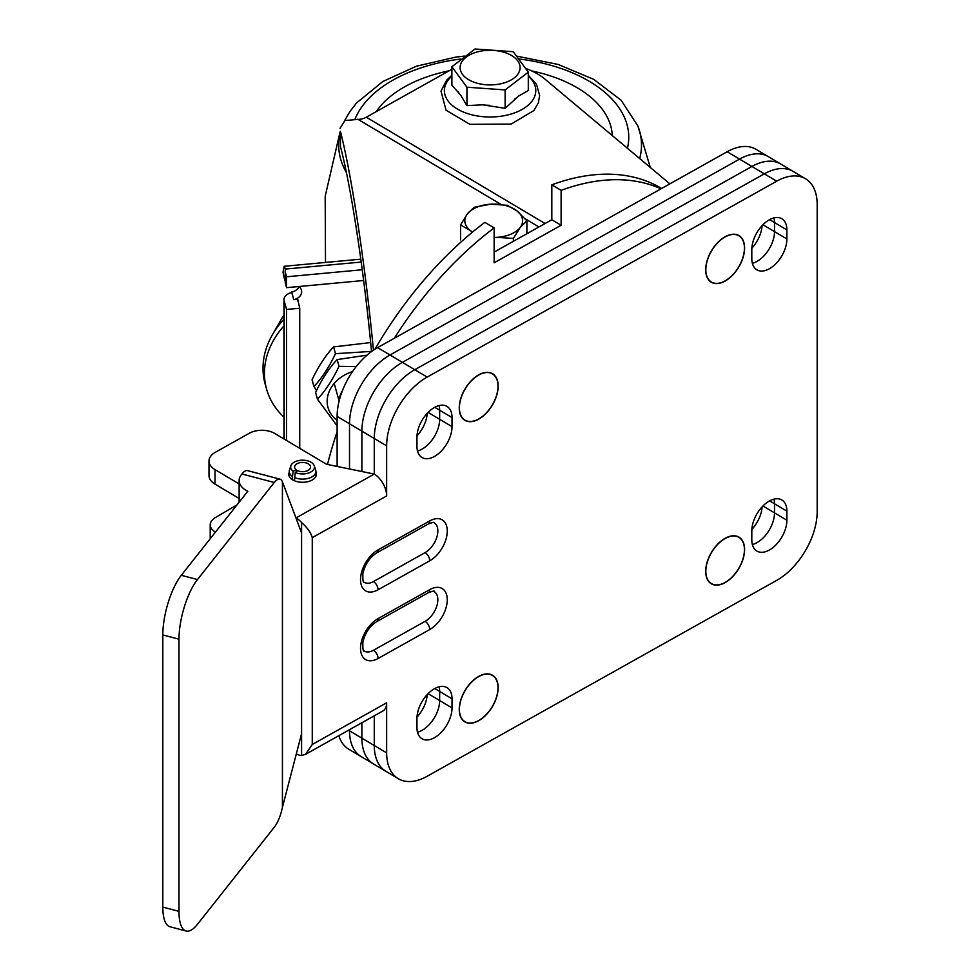 <?xml version="1.0" encoding="UTF-8"?>
<svg xmlns="http://www.w3.org/2000/svg" width="980" height="980" viewBox="0 0 980 980"><rect width="100%" height="100%" fill="white"/><g stroke="black" fill="none" stroke-linecap="round" stroke-linejoin="round"><path stroke-width="1.47" d="M551.826 219.74L551.826 184.828L561.111 190.353L561.111 225.253L551.826 219.74L494.141 252.068M561.111 225.253L494.141 262.787L494.141 227.887L484.855 222.362A279.998 164.052 120.7 0 0 374.96 349.223M669.855 183.848L545.003 79.16A66.665 38.49 0 0 0 526.064 68.576M337.12 431.849A279.998 164.052 120.7 0 0 327.504 464.459M494.141 227.887A279.998 164.052 120.7 0 0 394.254 338.308M660.998 188.821A279.998 164.052 120.7 0 0 561.111 190.353M661.635 188.466L661.476 188.368A279.998 164.052 120.7 0 0 551.826 184.828M371.543 351.551C363.899 270.884 351.244 187.462 340.428 146.473L340.428 131.296C351.979 176.964 365.221 264.686 373.454 350.203M545.052 223.526L366.287 117.208A22.222 13.022 120.7 0 1 360.273 119.229L344.911 120.516L340.048 128.343M451.89 69.445A66.665 38.49 0 0 0 450.457 70.033L366.287 117.208M208.997 461.041L208.997 475.557A21.315 12.299 0 0 0 215.012 484.12L215.012 469.604A21.315 12.299 180 0 1 208.997 461.041A21.315 12.299 180 0 1 215.465 452.209L249.398 433.197A17.848 10.302 180 0 1 274.633 433.405L326.487 464.251L374.274 474.063L374.274 438.501L374.274 474.063A17.775 10.106 60.7 0 1 386.647 495.954L386.647 445.863A56.448 33.075 -59.3 0 1 427.158 377.079L776.687 181.202A56.448 33.075 -59.3 0 1 805.536 178.776A56.448 33.075 -59.3 0 1 817.185 204.587L817.185 511.597A56.448 33.075 -59.3 0 1 776.687 580.38L427.158 776.27A56.448 33.075 -59.3 0 1 398.297 778.696A56.448 33.075 -59.3 0 1 386.647 752.873L374.274 745.511L374.274 715.817L374.274 745.511A56.448 33.075 120.7 0 0 385.912 771.321A56.448 33.075 -59.3 0 1 374.274 745.511L361.89 738.148L361.89 722.75L361.89 738.148A56.448 33.075 120.7 0 0 373.539 763.959A56.448 33.075 -59.3 0 1 361.89 738.148L349.505 730.786A56.448 33.075 120.7 0 0 361.155 756.597A56.448 33.075 -59.3 0 1 349.505 730.786L349.505 729.696L349.505 730.786L348.562 730.223M434.752 688.548L439.653 691.451A24.439 14.32 120.7 0 0 439.101 686.808A24.439 14.32 120.7 0 1 439.653 691.451L439.653 700.529L452.025 707.891L452.025 698.826A24.439 14.32 120.7 0 0 446.99 687.642A24.439 14.32 120.7 0 0 427.844 693.914A24.439 14.32 120.7 0 0 416.953 718.475L416.953 727.552A24.439 14.32 120.7 0 0 421.988 738.736A24.439 14.32 120.7 0 0 441.135 732.464A24.439 14.32 120.7 0 0 452.025 707.891M417.492 732.195A24.439 14.32 120.7 0 0 439.653 700.529A24.439 14.32 120.7 0 1 417.492 732.195M769.619 500.878L774.506 503.794A24.439 14.32 120.7 0 0 773.955 499.151A24.439 14.32 120.7 0 1 774.506 503.794L774.506 512.871L786.891 520.233L786.891 511.156A24.439 14.32 120.7 0 0 781.844 499.984A24.439 14.32 120.7 0 0 762.697 506.244A24.439 14.32 120.7 0 0 751.807 530.817L751.807 539.894A24.439 14.32 120.7 0 0 756.854 551.066A24.439 14.32 120.7 0 0 776.001 544.807A24.439 14.32 120.7 0 0 786.891 520.233M752.358 544.537A24.439 14.32 120.7 0 0 774.506 512.871A24.439 14.32 120.7 0 1 752.358 544.537M427.158 377.079L402.388 362.355A56.448 33.075 120.7 0 0 361.89 431.139L361.89 471.527L361.89 431.139A56.448 33.075 -59.3 0 1 402.388 362.355L390.003 354.993A56.448 33.075 120.7 0 0 349.505 423.777L349.505 468.979L349.505 423.777A56.448 33.075 -59.3 0 1 390.003 354.993L739.533 159.103L751.917 166.465L402.388 362.355L751.917 166.465A56.448 33.075 -59.3 0 1 780.778 164.04A56.448 33.075 120.7 0 0 751.917 166.465L764.302 173.84A56.448 33.075 -59.3 0 1 793.151 171.414A56.448 33.075 120.7 0 0 764.302 173.84L414.773 369.717A56.448 33.075 120.7 0 0 374.274 438.501A56.448 33.075 -59.3 0 1 414.773 369.717L764.302 173.84L776.687 181.202M434.752 407.3L439.653 410.216L439.653 419.281A24.439 14.32 120.7 0 1 417.492 450.959A24.439 14.32 120.7 0 0 439.653 419.281L452.025 426.643L452.025 417.578A24.439 14.32 120.7 0 0 446.99 406.394A24.439 14.32 120.7 0 0 427.844 412.666A24.439 14.32 120.7 0 0 416.953 437.239L416.953 446.304A24.439 14.32 120.7 0 0 421.988 457.488A24.439 14.32 120.7 0 0 441.135 451.216A24.439 14.32 120.7 0 0 452.025 426.643M452.025 417.578L439.653 410.216A24.439 14.32 120.7 0 0 439.101 405.561A24.439 14.32 120.7 0 1 439.653 410.216L439.653 419.281L428.089 412.409M769.619 219.643L774.506 222.546L774.506 231.623A24.439 14.32 120.7 0 1 752.358 263.289A24.439 14.32 120.7 0 0 774.506 231.623L786.891 238.985A24.439 14.32 120.7 0 1 776.001 263.559A24.439 14.32 120.7 0 1 756.854 269.831A24.439 14.32 120.7 0 1 751.807 258.647L751.807 249.569A24.439 14.32 120.7 0 1 762.697 225.008A24.439 14.32 120.7 0 1 781.844 218.736A24.439 14.32 120.7 0 1 786.891 229.92L786.891 238.985M786.891 229.92L774.506 222.546A24.439 14.32 120.7 0 0 773.955 217.903A24.439 14.32 120.7 0 1 774.506 222.546L774.506 231.623L762.955 224.751M751.856 248.185A24.439 14.32 120.7 0 0 762.085 225.657A24.439 14.32 120.7 0 1 751.856 248.185M416.99 435.843A24.439 14.32 120.7 0 0 427.219 413.315A24.439 14.32 120.7 0 1 416.99 435.843M751.856 529.421A24.439 14.32 120.7 0 0 762.085 506.893A24.439 14.32 120.7 0 1 751.856 529.421M416.99 717.091A24.439 14.32 120.7 0 0 427.219 694.551A24.439 14.32 120.7 0 1 416.99 717.091M215.478 532.103A17.775 10.266 180 0 1 210.21 524.802A17.775 10.266 180 0 1 215.318 517.599L237.025 504.872M301.583 733.702L282.424 807.348A22.222 7.546 -75.2 0 1 274.265 827.255L197.458 924.312A44.443 15.08 -75.2 0 1 186.114 931A44.443 15.08 -75.2 0 1 178.985 911.363L178.985 639.193A44.443 15.08 -75.2 0 1 197.458 579.56L181.288 575.297A44.443 15.08 104.8 0 0 162.815 634.93L178.985 639.193M178.985 911.363L162.815 907.1A44.443 15.08 104.8 0 0 169.944 926.737L186.114 931M282.424 807.348L282.424 481.817L301.583 532.985M279.937 479.159L247.597 470.633A22.222 7.546 104.8 0 0 241.925 473.977L274.265 482.503A22.222 7.546 -75.2 0 1 279.937 479.159A22.222 7.546 -75.2 0 1 282.424 481.817M274.265 482.503L197.458 579.56M162.815 907.1L162.815 634.93M181.288 575.297L247.781 491.274A24.28 14.014 -0 0 1 239.132 480.555A24.28 14.014 -0 0 1 241.337 474.724L241.925 473.977M376.222 111.634A122.218 70.56 180 0 1 449.097 70.793A122.218 70.56 180 0 0 376.222 111.634M531.748 70.928A122.218 70.56 180 0 1 612.279 135.571A122.218 70.56 180 0 0 531.748 70.928M451.89 66.75L475.055 49L513.251 51.707L528.293 72.165L505.129 89.915L466.933 87.208L451.89 66.75L451.89 85.15L460.723 95.256A33.504 19.343 180 0 1 458.101 91.704M460.318 65.489A30 17.322 -0 0 0 501.821 83.545A30 17.322 -0 0 0 508.142 53.765A30 17.322 -0 0 0 460.318 65.489M528.293 72.165L528.293 90.564L518.726 95.991L505.129 108.315L505.129 89.915M505.129 108.315L482.711 104.823L466.933 105.607L466.933 87.208M466.933 105.607L460.723 95.256M518.726 95.991A33.504 19.343 180 0 1 514.696 99.09M489.363 105.301A33.504 19.343 180 0 1 482.711 104.823M315.915 472.311A13.781 7.95 180 0 1 316.356 474.32A13.781 7.95 180 0 1 307.757 481.695A13.781 7.95 180 0 1 292.689 479.857A13.781 7.95 180 0 1 288.794 474.32A13.781 7.95 180 0 1 289.247 472.311M452.025 698.826L439.653 691.451L439.653 700.529L428.089 693.656M786.891 511.156L774.506 503.794L774.506 512.871L762.955 505.986M386.647 752.873L386.647 702.795L312.265 744.482L305.503 754.355L301.583 755.494A17.775 10.106 60.7 0 1 296.389 753.889M386.647 702.795A17.775 10.106 60.7 0 1 382.96 710.941L305.503 754.355M312.265 744.482L312.265 537.64L386.647 495.954M295.972 517.759L296.132 517.857A17.775 10.106 60.7 0 1 301.583 522.573C307.255 527.546 310.819 532.569 312.265 537.64M725.139 582.414A26.889 15.754 120.7 0 0 744.433 549.474A26.889 15.754 120.7 0 0 724.845 538.669A26.889 15.754 120.7 0 0 705.845 570.605A26.889 15.754 120.7 0 0 725.139 582.414M478.706 418.962A26.889 15.754 120.7 0 0 497.999 386.034A26.889 15.754 120.7 0 0 478.412 375.218A26.889 15.754 120.7 0 0 459.424 407.153A26.889 15.754 120.7 0 0 478.706 418.962M478.706 720.52A26.889 15.754 120.7 0 0 497.999 687.58A26.889 15.754 120.7 0 0 478.412 676.776A26.889 15.754 120.7 0 0 459.424 708.712A26.889 15.754 120.7 0 0 478.706 720.52M725.139 280.856A26.889 15.754 120.7 0 0 744.433 247.928A26.889 15.754 120.7 0 0 724.845 237.111A26.889 15.754 120.7 0 0 705.845 269.047A26.889 15.754 120.7 0 0 725.139 280.856M215.012 469.604L239.132 483.949M215.012 484.12L239.132 498.465M425.087 552.622A17.775 10.413 120.7 0 0 436.847 537.126A17.775 10.413 120.7 0 0 434.177 522.83C434.863 521.923 432.927 522.303 428.346 523.969L376.688 552.916C369.705 557.387 365.099 564.223 362.882 573.41C362.661 580.172 363.151 583.149 364.34 582.341A17.775 10.413 120.7 0 0 373.429 581.581L425.087 552.622A6.664 3.798 -119.3 0 1 429.73 560.83A24.439 14.32 120.7 0 0 447.272 531.038A24.439 14.32 120.7 0 0 429.73 520.919L378.072 549.866A24.439 14.32 120.7 0 0 360.53 579.658A24.439 14.32 120.7 0 0 378.072 589.776L429.73 560.83M378.072 618.588A6.664 3.798 60.7 0 1 376.688 621.639C369.705 626.11 365.099 632.945 362.882 642.133C362.661 648.883 363.151 651.872 364.34 651.063A17.775 10.413 120.7 0 0 373.429 650.291L425.087 621.345A17.775 10.413 120.7 0 0 436.847 605.836A17.775 10.413 120.7 0 0 434.177 591.553C434.863 590.646 432.927 591.026 428.346 592.692A6.664 3.798 60.7 0 0 429.73 589.629L378.072 618.588A24.439 14.32 120.7 0 0 360.53 648.368A24.439 14.32 120.7 0 0 378.072 658.499A6.664 3.798 -119.3 0 0 373.429 650.291M283.992 325.85A88.886 71.65 164.4 0 0 266.572 389.085A88.886 71.65 164.4 0 0 275.454 407.545A88.886 71.65 164.4 0 0 283.992 417.223M283.992 319.247A88.886 71.65 164.4 0 0 272.416 334.731A88.886 71.65 164.4 0 0 265.151 384.013L266.572 389.085M363.641 280.5L286.577 287.667L286.577 276.789L362.245 269.745M284.678 280.035L283.012 272.22L284.102 266.291L285.462 269.059A22.222 12.826 -0 0 0 285.229 270.946L285.229 281.836A22.222 12.826 -0 0 0 285.511 283.869L286.577 287.667M285.229 270.946A22.222 12.826 -0 0 0 285.511 272.979L286.577 276.789M298.716 286.54A8.893 7.166 -15.6 0 1 301.436 290.117A8.893 7.166 -15.6 0 1 293.755 299.647L297.749 299.268L297.7 300.921M293.755 299.647L291.636 292.04A8.893 7.166 164.4 0 0 298.961 286.711M286.577 440.51L286.577 309.447L284.175 300.836A13.781 7.95 180 0 1 283.992 299.562A13.781 7.95 180 0 1 291.734 292.42M286.577 309.447L299.733 308.222L299.733 448.338M297.7 299.317L299.733 308.222M285.462 269.059L361.216 262.052M494.141 237.442A28.886 16.684 0 0 0 496.799 237.356L494.141 237.577M472.348 232.236L470.376 230.594A28.886 16.684 0 0 0 472.519 232.101M460.551 224.922L467.301 214.007A28.886 16.684 0 0 0 470.376 230.594L460.551 224.922L460.551 239.867M520.135 227.519L513.385 238.434L496.799 237.356A28.886 16.684 0 0 0 520.135 227.519A28.886 16.684 0 0 0 517.06 210.933L526.885 220.819L520.135 227.519M474.063 207.319L490.649 204.183A28.886 16.684 0 0 0 467.301 214.007L474.063 207.319M507.224 205.261L517.06 210.933A28.886 16.684 0 0 0 490.649 204.183L507.224 205.261M526.885 233.706L526.885 220.819M513.385 241.276L513.385 238.434M370.661 342.571L333.592 346.908C325.691 355.262 318.512 366.214 312.057 379.75L313.955 386.524C321.857 378.17 329.035 367.218 335.491 353.67L371.53 351.404M316.552 390.469L313.955 386.524M333.592 346.908L335.491 353.67M342.314 390.91A22.222 17.91 164.4 0 0 339.435 399.742M352.518 371.616A34.668 27.942 164.4 0 0 337.12 420.359M367.022 355.164L337.132 359.574C329.231 367.929 322.053 378.88 315.597 392.416L317.483 399.191C325.385 390.836 332.563 379.885 339.019 366.336L356.193 366.606M337.12 425.896L317.483 399.191M337.132 359.574L339.019 366.336M727.16 151.741L739.533 159.103L390.003 354.993L377.619 347.618L727.16 151.741A56.448 33.075 120.7 0 1 756.009 149.315L768.394 156.678A56.448 33.075 120.7 0 0 739.533 159.103A56.448 33.075 -59.3 0 1 768.394 156.678L805.536 178.776M338.823 735.674A56.448 33.075 120.7 0 0 348.77 749.235L398.297 778.696M337.12 466.443L337.12 416.414L386.647 445.863M377.619 347.618A56.448 33.075 120.7 0 0 337.12 416.414M292.04 479.441L293.167 471.27L296.254 469.898A7.999 4.618 0 0 1 294.576 467.068A7.999 4.618 0 0 1 302.575 462.438A7.999 4.618 0 0 1 310.574 467.068A7.999 4.618 0 0 1 306.091 471.209A7.999 4.618 0 0 1 297.675 470.706L295.274 472.495L294.404 480.727M296.254 469.898L296.254 471.772M294.404 477.505A13.328 7.693 0 0 0 308.443 478.326A13.328 7.693 0 0 0 315.915 471.417A13.328 7.693 0 0 0 315.67 469.959L314.262 465.757A11.907 6.872 0 0 0 302.575 460.184A11.907 6.872 0 0 0 290.889 465.757A11.907 6.872 0 0 0 293.167 471.27M290.889 465.757L289.48 469.959A13.328 7.693 0 0 0 289.247 471.417A13.328 7.693 0 0 0 292.04 476.133M295.274 472.495A11.907 6.872 0 0 0 308.81 472.924A11.907 6.872 0 0 0 314.262 465.757M744.592 549.56A27.109 15.888 120.7 0 0 738.994 537.15A27.109 15.888 120.7 0 0 711.48 552.34A27.109 15.888 120.7 0 0 711.272 583.762A27.109 15.888 120.7 0 0 732.513 576.804A27.109 15.888 120.7 0 0 744.592 549.56M744.592 248.001A27.109 15.888 120.7 0 0 738.994 235.604A27.109 15.888 120.7 0 0 711.48 250.782A27.109 15.888 120.7 0 0 711.272 282.203A27.109 15.888 120.7 0 0 732.513 275.257A27.109 15.888 120.7 0 0 744.592 248.001M498.159 386.108A27.109 15.888 120.7 0 0 492.56 373.711A27.109 15.888 120.7 0 0 465.047 388.889A27.109 15.888 120.7 0 0 464.839 420.31A27.109 15.888 120.7 0 0 486.08 413.364A27.109 15.888 120.7 0 0 498.159 386.108M498.159 687.654A27.109 15.888 120.7 0 0 492.56 675.257A27.109 15.888 120.7 0 0 465.047 690.447A27.109 15.888 120.7 0 0 464.839 721.868A27.109 15.888 120.7 0 0 486.08 714.91A27.109 15.888 120.7 0 0 498.159 687.654M340.428 131.296L340.428 146.473M538.927 226.956L525.084 218.724M501.001 204.404L357.761 119.205M346.418 172.566A151.422 87.416 180 0 1 340.048 133.231M355.115 118.911A138.67 80.066 180 0 1 377.398 90.613A138.67 80.066 180 0 1 460.563 59.045M519.437 59.021A138.67 80.066 180 0 1 627.445 148.286M517.207 56.227L558.184 64.447L593.709 79.368L621.087 100.205L637.907 126.004A151.422 87.416 180 0 1 639.67 158.54M528.293 76.122A45.705 26.387 180 0 1 500.486 116.302A45.705 26.387 180 0 1 444.724 87.392A45.705 26.387 180 0 1 451.89 76.122M301.583 755.494L301.583 522.573M378.072 658.499L429.73 629.552A24.439 14.32 120.7 0 0 447.272 599.76A24.439 14.32 120.7 0 0 429.73 589.629M374.274 474.063L296.132 517.857M429.73 520.919A6.664 3.798 60.7 0 1 428.346 523.969M373.429 581.581A6.664 3.798 60.7 0 1 378.072 589.776M378.072 549.866A6.664 3.798 60.7 0 1 376.688 552.916M429.73 629.552A6.664 3.798 -119.3 0 0 425.087 621.345M284.175 300.836L284.175 439.089M285.511 283.869L285.511 272.979M210.21 524.802L210.21 538.755M239.132 502.201L239.132 480.555M325.507 262.444L325.188 196.294L340.048 132.018M344.593 120.687L349.909 111.524L356.549 102.974L382.874 81.475L416.5 66.187L455.663 57.134L464.349 56.081M650.279 167.433L637.907 126.004M528.293 75.264L536.526 84.329L539.649 95.477L538.351 102.876L533.843 110.569L511.131 124.093L469.898 124.325L446.047 110.213L441 91.14L446.635 80.176L451.89 75.264M376.688 621.639L428.346 592.692M334.204 383.437L339.117 401.028M283.992 314.666L272.416 334.731M360.812 259.161L284.102 266.291M283.992 299.562L283.992 438.979M315.915 476.329L315.915 471.417M289.247 476.329L289.247 471.417"/></g></svg>
